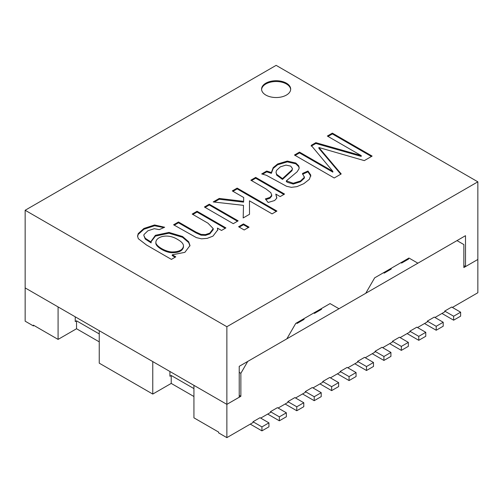 <?xml version="1.0" encoding="UTF-8"?>
<svg xmlns="http://www.w3.org/2000/svg" width="503" height="503" viewBox="0 0 503 503"><rect width="100%" height="100%" fill="white"/><g stroke="black" fill="none" stroke-linecap="round" stroke-linejoin="round"><path stroke-width="0.75" d="M366.492 366.536L366.492 370.497L373.49 366.454L373.49 362.493L366.492 366.536L357.576 361.387L357.576 362.179L347.831 367.806M268.929 422.866L261.931 426.902L261.931 430.87L268.929 426.827L268.929 422.866L260.007 417.716L253.009 421.753L253.009 422.545L226.866 437.641L226.866 404.368L25.15 287.905L58.084 306.918L58.084 339.399L33.38 325.139L33.38 325.931L25.15 321.178L25.15 210.26L226.866 326.724L477.85 181.822L477.85 292.74L452.398 307.434M356.061 372.56L349.063 376.596L349.063 380.557L356.061 376.521L356.061 372.56L347.145 367.41L340.147 371.447L340.147 372.239L330.402 377.866M33.38 325.931L34.072 325.535M226.866 326.724L226.866 404.368L240.868 396.282L240.868 373.308L247.728 361.424L456.994 240.604L463.854 244.565L463.854 267.546L477.85 259.46L465.501 266.59L465.501 235.693L417.886 263.188L408.964 258.033L374.66 277.845L365.738 293.293L338.978 308.741L330.062 303.592L295.751 323.398L286.836 338.846L239.221 366.335L239.221 397.238L226.866 404.368L193.932 385.348L193.932 417.836L218.635 432.096L218.635 432.888L226.866 437.641M193.932 388.599L171.221 375.49L169.92 376.238L169.92 371.484M75.236 316.821L75.236 321.574L76.538 320.82L99.248 333.935M240.868 396.282L239.221 395.333M240.868 373.308L239.221 372.358M99.248 341.858L76.538 328.748L58.084 339.399M76.538 328.748L76.538 320.82M152.767 394.069L99.248 363.166L99.248 330.685L152.767 361.582L152.767 394.069L171.221 383.412L171.221 375.49M171.221 383.412L193.932 396.521M357.576 361.387L364.574 357.344L373.49 362.493M383.921 356.476L383.921 360.437L390.919 356.394L390.919 352.433L383.921 356.476L374.999 351.327L374.999 352.119L365.26 357.74M374.999 351.327L381.997 347.284L390.919 352.433M401.35 346.41L401.35 350.371L408.348 346.334L408.348 342.373L401.35 346.41L392.428 341.26L392.428 342.053L382.689 347.68M392.428 341.26L399.426 337.224L408.348 342.373M418.773 336.35L418.773 340.311L425.771 336.274L425.771 332.313L418.773 336.35L409.857 331.2L409.857 331.993L400.111 337.62M409.857 331.2L416.855 327.164L425.771 332.313M436.202 326.29L436.202 330.251L443.2 326.208L443.2 322.247L436.202 326.29L427.286 321.14L427.286 321.933L417.54 327.56M427.286 321.14L434.284 317.097L443.2 322.247M453.631 316.23L453.631 320.191L460.629 316.148L460.629 312.187L453.631 316.23L444.709 311.08L444.709 311.873L434.969 317.494M444.709 311.08L451.707 307.037L460.629 312.187M286.352 412.806L279.354 416.842L279.354 420.804L286.352 416.767L286.352 412.806L277.436 407.656L270.438 411.693L270.438 412.485L260.692 418.112M303.781 402.74L296.783 406.782L296.783 410.744L303.781 406.701L303.781 402.74L294.865 397.59L287.867 401.633L287.867 402.425L278.121 408.052M321.21 392.68L314.212 396.722L314.212 400.684L321.21 396.641L321.21 392.68L312.288 387.53L305.29 391.573L305.29 392.365L295.55 397.986M338.638 382.62L331.64 386.656L331.64 390.617L338.638 386.581L338.638 382.62L329.716 377.47L322.719 381.507L322.719 382.299L312.979 387.926M313.797 312.979L314.488 313.375L321.486 309.332L321.486 308.54M391.196 268.294L391.196 269.086L384.198 273.129L383.506 272.733M408.618 258.234L408.618 259.026L401.62 263.069L400.935 262.673M296.374 323.039L297.059 323.435L304.057 319.399L304.057 318.606M253.009 421.753L261.931 426.902M250.268 424.13L261.931 430.87M287.867 401.633L296.783 406.782M285.119 404.01L296.783 410.744M322.719 381.507L331.64 386.656M314.488 312.583L314.488 313.375M319.977 383.883L331.64 390.617M453.631 320.191L441.967 313.457M401.62 263.069L401.62 262.277M418.773 340.311L407.109 333.577M383.921 360.437L372.258 353.703M366.492 370.497L354.829 363.763M384.198 273.129L384.198 272.337M401.35 350.371L389.687 343.637M436.202 330.251L424.538 323.517M337.4 373.823L349.063 380.557M340.147 371.447L349.063 376.596M305.29 391.573L314.212 396.722M297.059 322.643L297.059 323.435M302.548 393.95L314.212 400.684M270.438 411.693L279.354 416.842M267.69 414.07L279.354 420.804M159.25 229.632L154.302 228.695L147.895 230.776L143.952 234.612L143.833 235.442L145.248 238.265L151.126 242.088L151.076 241.321L155.414 235.297L168.97 232.424L182.52 236.492L188.663 241.748L189.983 245.539L184.878 252.343L172.252 254.801L175.799 256.851L171.404 259.391L146.467 244.992L138.312 238.692L137.564 236.102L138.206 233.618L143.921 228.45L154.566 224.967L164.651 227.243L159.25 229.632M143.833 235.442L145.248 239.057L151.126 242.88L151.126 242.088M137.583 236.498L138.206 234.411L143.921 229.242L154.566 225.759L163.871 227.589M155.886 242.144L155.886 242.936C155.138 246.476 165.462 252.682 172.171 252.739C179.074 252.688 182.841 250.72 183.488 246.828L183.488 246.036C183.488 243.848 181.602 241.704 177.836 239.598C167.323 232.876 156.056 236.926 155.886 242.144C155.138 245.684 165.462 251.89 172.171 251.946C179.074 251.896 182.841 249.928 183.488 246.036M175.113 257.247L172.252 255.593L172.252 254.801M151.089 241.723L155.414 236.089L168.97 233.216L182.52 237.284L188.663 242.54L189.971 245.936M204.413 207.01L209.286 204.193L238.145 220.855L233.273 223.672L204.413 207.01M232.292 190.914L237.165 188.103L276.927 211.059L272.06 213.869L249.45 200.816L249.526 214.284L243.175 217.95L243.49 205.356L213.203 201.936L219.239 198.446L243.597 201.351L243.704 197.503L232.292 190.914M266.709 171.045L271.369 172.542L273.198 167.637L277.643 163.965L287.307 161.079L295.802 163.022L298.688 165.814L299.166 167.669L298.952 168.901L297.047 171.869L286.352 180.829L293.236 183.243L300.492 180.979L304.353 177.339L302.504 173.46L307.981 171.026L310.791 175.126L309.383 179.294L303.825 183.67L296.94 186.632L291.382 187.336L286.565 186.299L266.313 175.245L261.679 173.95L266.709 171.045L266.709 171.837L271.369 173.334L273.198 168.43L277.643 164.758L287.307 161.872L295.802 163.815L298.688 166.606L299.14 168.065M25.15 210.26L276.134 65.359L477.85 181.822M250.852 180.2L255.694 177.402L284.553 194.064L280.158 196.598L275.789 194.076L276.769 198.157L274.651 200.515L268.137 202.47L265.358 198.905L269.885 197.453L271.714 195.271L270.84 192.687L265.942 188.914L250.852 180.2M238.592 226.74L243.465 223.929L249.054 227.155L244.181 229.965L238.592 226.74M192.184 214.071L197.057 211.26L225.91 227.916L221.521 230.456L217.415 228.085L217.73 229.915L212.97 236.127L207.249 238.359L201.502 238.831L196.365 237.611L173.598 224.797L178.471 221.986L196.051 232.135L201.081 234.398L205.476 234.58L209.814 233.115L213.222 228.595L207.965 223.181L192.184 214.071M265.842 95.067A14.556 8.4 0 0 0 281.699 96.89A14.556 8.4 0 0 0 290.684 89.125A14.556 8.4 0 0 0 276.134 80.725A14.556 8.4 0 0 0 261.579 89.125A14.556 8.4 0 0 0 265.842 95.067M327.334 136.043L332.364 133.138L372.126 156.093L364.291 160.62L318.889 147.524L341.21 173.95L334.218 177.98L294.456 155.025L299.511 152.107L332.841 171.347L311.187 145.367L315.846 142.676L361.223 155.603L327.334 136.043M285.956 165.097L280.316 166.858L276.48 170.479L276.034 172.265L276.637 174.302L282.485 178.628L291.991 169.895L292.469 168.574L290.696 166.122L285.956 165.097M251.538 180.596L255.694 178.194L255.694 177.402M276.034 172.265L276.637 175.094L282.485 179.42L291.991 170.687L292.469 168.574M262.711 174.145L266.709 171.837M302.504 174.252L307.981 171.819L310.835 176.226M286.352 180.829L286.352 181.621L287.622 182.382L293.236 184.035L300.492 181.772L304.353 178.131L304.434 176.786M282.485 179.42L282.485 178.628M307.981 171.819L307.981 171.026M271.369 173.334L271.369 172.542M463.854 265.641L465.501 266.59M290.671 89.521A14.556 8.4 0 0 0 276.134 81.517A14.556 8.4 0 0 0 261.591 89.521M328.019 136.439L332.364 133.93L332.364 133.138M332.364 133.93L371.44 156.49M340.757 174.208L318.889 148.316L318.889 147.524M295.142 155.421L299.511 152.899L299.511 152.107M299.511 152.899L332.841 172.139L332.841 171.347M311.187 146.159L315.846 143.468L315.846 142.676M315.846 143.468L361.223 156.395L361.223 155.603M255.694 178.194L283.868 194.46M276.845 197.836L275.789 194.076M265.905 199.603L269.885 198.245L271.714 196.063L271.758 194.793M232.977 191.31L237.165 188.895L237.165 188.103M237.165 188.895L276.241 211.455M249.526 214.284L249.45 200.816M243.194 217.937L243.49 205.356M214.353 202.061L219.239 199.238L219.239 198.446M219.239 199.238L243.597 202.143L243.597 201.351M243.597 202.143L243.704 197.503M239.277 227.136L243.465 224.722L243.465 223.929M243.465 224.722L248.363 227.551M205.105 207.406L209.286 204.985L209.286 204.193M209.286 204.985L237.46 221.251M192.869 214.467L197.057 212.052L197.057 211.26M197.057 212.052L225.225 228.312M217.717 230.305L217.415 228.085M174.29 225.193L178.471 222.779L178.471 221.986M178.471 222.779L196.051 232.927L201.081 235.19L205.476 235.373L209.814 233.908L213.203 229.626L213.222 228.595"/></g></svg>

